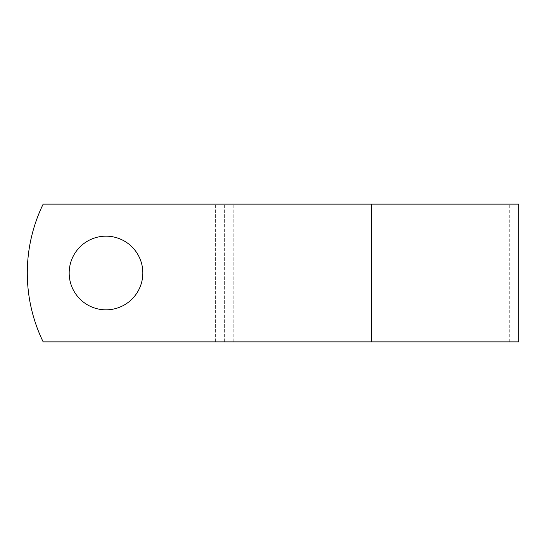 <?xml version="1.0" encoding="UTF-8"?>
<svg xmlns="http://www.w3.org/2000/svg" width="546" height="546" viewBox="0 0 546 546"><rect width="100%" height="100%" fill="white"/><g stroke="black" fill="none" stroke-linecap="round" stroke-linejoin="round"><path stroke-width="0.41" stroke-dasharray="2.73 2.05" d="M142.834 273A36.835 36.835 0 0 0 105.999 236.165A36.835 36.835 0 0 0 69.171 273A36.835 36.835 0 0 1 105.999 236.165A36.835 36.835 0 0 1 142.834 273A36.835 36.835 0 0 1 105.999 309.835A36.835 36.835 0 0 1 69.171 273A36.835 36.835 0 0 1 105.999 236.165A36.835 36.835 0 0 1 142.834 273A36.835 36.835 0 0 1 105.999 309.835A36.835 36.835 0 0 1 69.171 273A36.835 36.835 0 0 0 105.999 309.835A36.835 36.835 0 0 0 142.834 273M518.7 341.864L43.161 341.864A157.398 157.398 0 0 1 43.161 204.136L509.254 204.136L43.161 204.136A157.398 157.398 0 0 0 43.161 341.864L509.254 341.864L43.161 341.864A157.398 157.398 0 0 1 43.161 204.136L518.7 204.136M233.811 341.864L233.811 204.136L233.811 341.864M224.365 341.864L224.365 204.136L224.365 341.864M371.533 341.864L371.533 204.136M215.39 341.864L215.39 204.136L215.39 341.864M509.254 341.864L509.254 204.136"/><path stroke-width="0.82" d="M142.834 273A36.835 36.835 0 0 0 105.999 236.165A36.835 36.835 0 0 0 69.171 273A36.835 36.835 0 0 0 105.999 309.835A36.835 36.835 0 0 0 142.834 273M371.533 204.136L43.161 204.136A157.398 157.398 0 0 0 43.161 341.864L371.533 341.864L371.533 204.136L518.7 204.136L518.7 341.864L371.533 341.864"/></g></svg>
